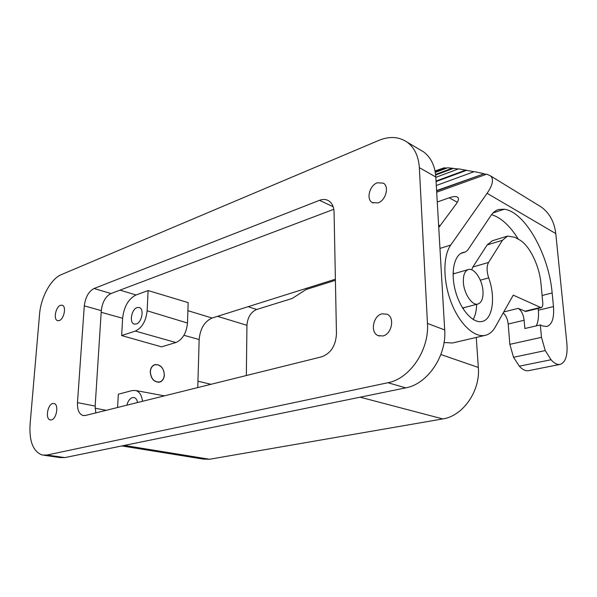 <?xml version="1.0" encoding="UTF-8"?>
<svg xmlns="http://www.w3.org/2000/svg" width="597" height="597" viewBox="0 0 597 597"><rect width="100%" height="100%" fill="white"/><g stroke="black" fill="none" stroke-linecap="round" stroke-linejoin="round"><path stroke-width="0.9" d="M335.387 279.209L212.107 318.022C204.502 321.462 200.182 328.634 199.159 339.529L197.771 387.58M476.257 337.439L478.331 367.446C480.473 391.05 462.869 416.102 442.78 418.922L360.148 397.192M124.355 445.422L209.554 459.257L442.78 418.922M209.554 459.257L203.002 459.056L121.818 445.937M137.109 307.582L139.407 307.559C144.399 308.992 141.825 322.574 136.265 324.022L134.071 324.037C129.049 322.626 131.556 309.134 137.109 307.582M148.108 290.552L136.026 294.978C128.445 298.851 123.975 306.612 122.624 318.261L121.646 335.559L161.533 346.85L175.884 342.529C182.592 339.529 186.465 333.036 187.488 323.037L188.167 302.612L148.108 290.552L147.138 310.791C145.959 321.134 142.026 327.895 135.34 331.081L121.646 335.559M117.587 407.49L118.34 394.199L132.273 390.535L135.788 390.52C139.504 391.736 141.743 395.333 142.526 401.303M150.243 371.685C150.899 378.864 154.019 382.349 159.6 382.14L160.056 381.998C162.668 380.886 164.108 378.558 164.369 375.013C163.697 367.842 160.556 364.379 154.936 364.633C152.131 365.588 150.563 367.946 150.243 371.685M150.354 371.715C150.996 378.782 154.071 382.207 159.571 382.005C162.399 381.058 163.966 378.722 164.265 374.983C164.287 371.468 163.108 368.588 160.712 366.342L157.899 364.789L154.981 364.767C152.213 365.707 150.668 368.028 150.354 371.715M333.813 209.308L110.99 293.545C105.572 296.396 102.341 302.089 101.289 310.627L95.162 406.064L95.811 412.9M94.057 288.508C88.654 291.433 85.393 297.224 84.289 305.873L77.476 402.647C77.214 409.646 78.998 413.908 82.826 415.445L85.505 415.46L321.746 356.797C330.828 353.364 335.73 345.723 336.462 333.865L334.066 212.099C333.85 206.704 332.014 202.913 328.574 200.726C325.872 199.189 322.85 199.062 319.499 200.331L94.057 288.508L110.99 293.545M378.028 202.913C385.744 200.502 389.513 186.577 383.386 183.16L377.304 182.779C369.58 185.361 365.983 199.204 372.185 202.54L378.028 202.913M382.834 335.977C391.729 334.268 395.057 317.544 387.192 314.253L382.035 313.813C373.132 315.731 369.998 332.372 377.976 335.566L382.834 335.977M59.267 320.582C64.051 319.194 66.573 306.373 62.297 305.246L60.469 305.313C55.693 306.791 53.223 319.514 57.513 320.634L59.267 320.582M51.424 419.885C56.633 418.99 59.006 404.423 54.118 403.52L52.715 403.527C47.529 404.527 45.2 418.982 50.111 419.892L51.424 419.885M387.923 382.729C409.743 378.856 429.407 349.902 427.459 323.425L419.34 167.645C418.542 156.123 414.475 147.623 407.132 142.153C398.915 136.631 389.505 136.034 378.894 140.37L61.319 274.642C50.939 278.762 40.842 297.291 39.566 314.171L30.066 424.452C29.134 441.384 33.163 451.563 42.148 455.004L46.976 455.033L387.923 382.729L405.714 387.871C427.392 384.177 446.765 355.909 444.698 329.947L427.459 323.425M444.698 329.947L435.81 177.018C434.952 165.69 430.862 157.302 423.527 151.854L419.781 149.638M405.714 387.871L64.842 457.593L46.976 455.033M44.036 455.272L59.976 457.556L64.842 457.593M463.376 282.247C463.108 275.105 464.772 270.874 468.354 269.538C474.19 267.553 482.376 279.747 482.98 291.082C483.324 298.321 481.645 302.634 477.951 304.015C472.22 305.985 463.899 293.709 463.376 282.247M126.848 405.191C127.937 401.05 129.81 398.512 132.474 397.58L134.288 397.602C136.004 398.206 137.079 399.848 137.526 402.542M197.95 381.214L210.987 384.296M217.502 316.32L246.942 325.335L246.337 375.52M438.743 227.539L456.22 203.958C458.578 200.696 459.063 198.465 457.69 197.256C456.205 196.182 453.377 196.361 449.205 197.801L437.265 202.002M485.264 335.342L452.466 342.991L444.041 342.529M503.219 312.932C505.95 315.343 507.614 319.044 508.196 324.037L509.838 344.35L513.532 357.282L519.323 366.185C522.606 369.744 525.733 371.23 528.711 370.633L559.979 364.424M450.728 245.054C442.847 256.023 442.899 281.202 451.317 302.754C459.668 324.35 474.645 338.111 485.518 335.283C489.473 334.26 492.704 331.544 495.204 327.141L513.248 295.134L541.143 307.709C542.427 307.224 542.971 305.574 542.777 302.761L541.001 283.866C539.464 265.65 529.382 244.994 519.203 239.695L514.763 237.263L507.599 236.091L502.48 240.27L488.547 262.456C486.577 266.195 486.622 271.337 488.697 277.874C495.711 297.09 492.786 319.216 482.294 321.417C473.294 323.902 460.653 310.097 455.548 291.463C450.31 272.859 454.063 254.777 463.085 252.456L465.279 252.038L467.675 250.18L490.898 215.592C493.055 212.428 495.622 210.398 498.599 209.502L504.338 209.204C525.308 212.136 548.897 254.829 552.15 292.955L553.479 306.574C554.307 317.873 552.128 324.507 546.949 326.492L542.703 325.977L540.33 324.94L541.472 337.335L545.262 350.581L551.038 359.737C554.285 363.401 557.352 364.954 560.232 364.371C565.568 362.364 567.792 355.439 566.896 343.611L555.785 233.591L487.1 193.309L450.728 245.054L439.959 248.427M508.196 324.037L524.136 320.246C523.33 314.32 521.33 310.365 518.144 308.38L525.815 311.447L541.143 307.709M453.071 273.299L454.832 273.448M464.376 307.537L462.944 308.559M473.16 319.485C475.354 315.567 476.518 310.522 476.652 304.351M507.316 236.181L492.353 240.763L487.137 244.942L472.861 267.008L471.727 269.829M524.136 320.246L524.853 328.514L540.33 324.94M536.255 325.88C538.203 322.022 538.897 316.813 538.337 310.253L553.479 306.574M538.166 308.433L538.337 310.253M518.353 239.225C509.98 225.8 501.055 217.607 491.57 214.651M509.838 344.35L541.472 337.335M537.419 204.652L541.285 207.025C549.568 213.122 554.404 221.98 555.785 233.591M335.41 280.321L306.015 289.545L292.224 298.463L256.673 309.47C250.837 312.052 247.598 317.335 246.942 325.335M487.1 193.309C492.846 184.854 493.98 179.04 490.488 175.884L486.771 174.152L436.691 192.189M486.145 174.376L483.973 173.824L436.616 190.928M436.601 190.57L483.973 173.824M435.034 170.929L444.138 167.839L435.094 171.257M446.922 168.048L444.138 167.839M435.303 172.421L447.668 167.764L458.257 168.996M435.832 177.354L458.608 168.861L473.996 171.72M436.303 185.503L474.257 171.623L483.555 173.593M466.563 170.317L436.071 181.57M436.049 181.07L465.899 170.041M453.354 168.406L435.653 175.033M435.586 174.451L452.511 168.108M445.078 168.138L435.206 171.861M135.34 331.081L175.884 342.529M147.138 310.791L187.488 323.037M136.026 294.978L120.019 290.127M187.898 310.686L212.107 318.022M183.928 335.298L199.159 339.529M122.624 318.261L101.184 312.298M106.191 410.326L95.117 408.206M101.289 310.627L84.289 305.873M333.171 206.749L319.499 200.331M95.162 406.064L77.476 402.647M478.331 367.446L440.855 354.521M435.81 177.018L419.34 167.645M449.205 197.801L457.332 202.286M524.673 311.313L540.016 307.559M461.294 253.173L464.638 252.158M480.324 280.202L488.697 277.874M487.137 244.942L502.48 240.27M472.861 267.008L488.547 262.456M493.092 212.898L504.338 209.204M542.098 295.508L552.15 292.955M519.323 366.185L551.038 359.737M513.532 357.282L545.262 350.581M503.771 311.947L518.144 308.38M248.121 306.679L256.673 309.47M164.406 395.871L135.788 390.52M158.406 382.311L159.571 382.005M83.729 415.609L82.826 415.445M438.594 224.965L440.093 225.726M423.527 151.854L407.132 142.153M468.354 269.538L453.063 273.963M461.003 253.337L465.279 252.038M497.95 209.719L498.599 209.502M490.488 175.884L541.285 207.025M153.78 365.103L154.981 364.767M50.551 419.967L50.111 419.892M134.071 324.037L134.541 324.171M379.393 336.059L377.976 335.566M57.887 320.731L57.513 320.634M477.951 304.015L462.593 308M373.155 203.025L372.185 202.54"/></g></svg>
